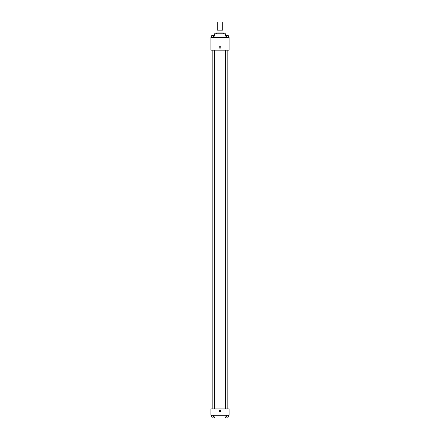 <?xml version="1.0" encoding="UTF-8"?>
<svg xmlns="http://www.w3.org/2000/svg" width="440" height="440" viewBox="0 0 440 440"><rect width="100%" height="100%" fill="white"/><g stroke="black" fill="none" stroke-linecap="round" stroke-linejoin="round"><path stroke-width="0.66" d="M222.723 30.173L222.723 22L217.278 22L217.278 30.173M218.086 32.901L218.086 30.173L217.047 30.173L217.047 32.901L217.047 30.173M218.086 30.173L222.954 30.173L222.954 32.901M221.914 32.901L221.914 30.173M216.365 33.809L216.365 32.901L223.636 32.901L223.636 33.809M225.451 35.623L225.451 33.809L214.549 33.809L214.549 35.623M210.92 37.438L229.081 37.438L229.081 50.155L210.92 50.155L210.92 37.438M219.208 47.432A0.792 0.792 0 0 1 220.396 46.745A0.792 0.792 0 0 1 220.396 48.12A0.792 0.792 0 0 1 219.208 47.432M210.92 408.92L229.081 408.92L229.081 415.278L210.92 415.278L210.92 408.92M220 411.752A0.792 0.792 0 0 1 219.313 410.564A0.792 0.792 0 0 1 220.688 410.564A0.792 0.792 0 0 1 220 411.752M225.093 415.278L225.093 417.093L228.272 417.093L228.272 415.278L228.272 417.093M226.683 417.093L226.683 415.278M227.821 417.093L227.821 418L225.549 418L225.549 417.093M211.728 415.278L211.728 417.093L214.907 417.093L214.907 415.278L214.907 417.093M213.318 417.093L213.318 415.278M214.451 417.093L214.451 418L212.179 418L212.179 417.093M225.093 37.438L225.093 35.623L228.272 35.623L228.272 37.438L228.272 35.623M226.683 37.438L226.683 35.623L225.549 35.618M227.821 35.623L226.683 35.618M211.728 37.438L211.728 35.623L214.907 35.623L214.907 37.438L214.907 35.623M213.318 37.438L213.318 35.623L212.179 35.618M214.451 35.623L213.318 35.618M227.959 408.92L227.959 50.155M212.042 408.92L212.042 50.155M225.549 50.155L225.549 408.92M227.821 50.155L227.821 408.92M214.451 408.92L214.451 50.155M212.179 408.92L212.179 50.155"/></g></svg>
